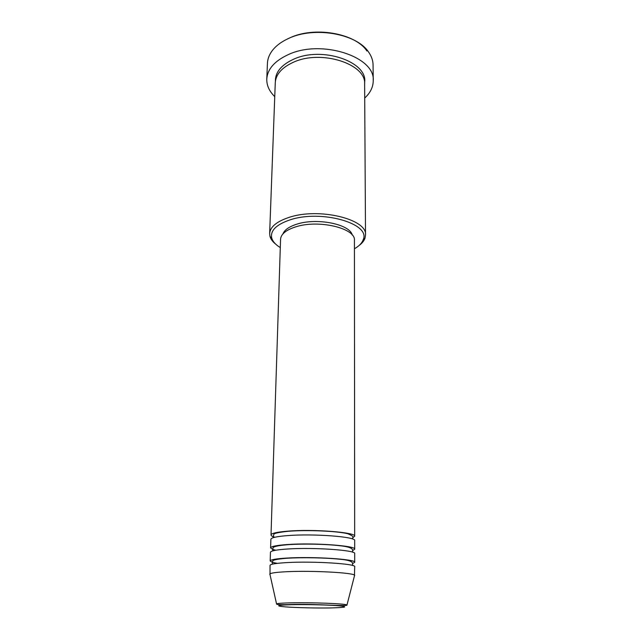<?xml version="1.0" encoding="UTF-8"?>
<svg xmlns="http://www.w3.org/2000/svg" width="640" height="640" viewBox="0 0 640 640"><rect width="100%" height="100%" fill="white"/><g stroke="black" fill="none" stroke-linecap="round" stroke-linejoin="round"><path stroke-width="0.96" d="M274.976 537.224C272.344 536.496 271.024 535.744 271.016 534.968C271.312 533.328 276.848 532.064 287.632 531.168C313.624 528.936 356.576 532.376 354.672 536.288L352.576 537.848M272.664 549.384L270.6 547.912L270.88 539.272C271.168 537.688 276.72 536.464 287.512 535.608C313.552 533.472 356.584 536.816 354.68 540.584L354.688 549.24L352.568 550.64M275.8 550.216L273.088 549.52M270.6 547.912C270.888 546.448 276.448 545.32 287.288 544.544C313.416 542.592 356.6 545.744 354.688 549.24M272.28 562.296L270.176 560.992L270.456 552.264C270.744 550.856 276.32 549.776 287.168 549.032C313.344 547.176 356.608 550.232 354.688 553.584L354.696 562.32L352.552 563.56M277.312 563.36L273.048 562.512M270.176 560.992C270.464 559.704 276.048 558.728 286.936 558.056C313.2 556.4 356.624 559.256 354.696 562.32M270.008 574.608L270.032 565.384C270.32 564.152 275.912 563.224 286.824 562.6C313.128 561.032 356.632 563.792 354.704 566.712L354.432 575.928M354.432 248.752C359.184 246.056 362.128 242.976 363.264 239.512C370.8 223.48 320.84 209.256 289.824 219.944C276.176 224.64 270.152 230.688 271.752 238.072C272.784 241.568 275.624 244.744 280.288 247.584M275.72 244.168C272.696 241.768 270.784 239.192 269.992 236.448L269.648 233.584C270.144 226.984 276.496 221.624 288.72 217.504C318.528 207.176 367.664 219.152 365.512 235.088L365.072 237.936C364.2 240.656 362.208 243.176 359.104 245.48M288.24 38.6L289.544 37.992C314.312 25.984 355.44 33.256 366.944 51.048M373.232 80.752L373.072 64.952C373.024 60.512 371.512 56.2 368.552 52.024C356.704 33.632 314.064 26.088 288.432 38.52C281.4 41.744 276.048 45.736 272.36 50.512C269.264 54.6 267.624 58.856 267.432 63.296L266.776 79.08C267.44 69.192 274.488 61.096 287.92 54.784C321 38.84 375.544 56.64 373.232 80.752C373.168 87.128 370.328 92.896 364.712 98.048M269.648 233.584L275.264 82.776C275.816 74.416 281.792 67.608 293.2 62.344C320.984 49.192 366.552 63.968 364.632 84.184L365.512 235.088M271.016 534.968L280.56 239.272C280.944 234.176 285.912 230.064 295.456 226.944C318.416 219.216 356.032 228.248 354.424 240.432L354.672 536.288M282.912 233.944C284.456 229.92 289.048 226.68 296.68 224.224C316.784 217.456 350.008 224.192 352.24 235.032M269.752 574.208L269.864 573.968C270.968 572.968 276.544 572.216 286.584 571.72C311.912 570.408 354.096 572.72 354.6 575.296L354.704 575.544M274.744 96.64C269.296 91.304 266.64 85.456 266.776 79.08M330.584 607.936C345.752 607.552 348.656 606.848 339.312 605.824C329.304 604.92 306.4 604.368 291.792 604.688C276.888 605.144 274.704 605.872 285.248 606.864C295.736 607.704 316.432 608.192 330.584 607.936M290.552 602.848C311.496 602.312 346.272 603.688 346.976 605.024C348.232 606.704 313.496 603.632 291.32 604.488C281.096 604.88 276.176 604.688 276.552 603.912C277.544 603.408 282.216 603.048 290.552 602.848M275.384 81.336C275.2 72.368 281.168 65.048 293.288 59.376C321.92 45.728 368.544 61.976 364.56 82.736M352.576 539.008L352.576 538.048C354.008 536.992 352.368 535.552 347.64 533.72C337.96 531.128 306.464 529.68 287.992 531.32C278.952 532.304 274.248 533.272 273.872 534.232L273.024 537.76M352.568 552.176L352.576 551.392C352.448 550.416 354.896 547.24 339.48 545.688C325.328 544.048 302.576 543.624 287.672 544.704C273.664 545.888 272.976 547.472 272.968 548.008L272.624 550.92M352.544 565.472L352.576 564.504C352.224 563.92 355.184 560.52 339.936 559.256C325.776 557.736 302.512 557.288 287.344 558.232C273.752 559.216 272.728 560.6 272.648 561.144L272.224 564.208M363.264 239.512L365.072 237.936M346.976 605.024L354.6 575.296M276.552 603.912L269.864 573.968M271.752 238.072L269.992 236.448"/></g></svg>
